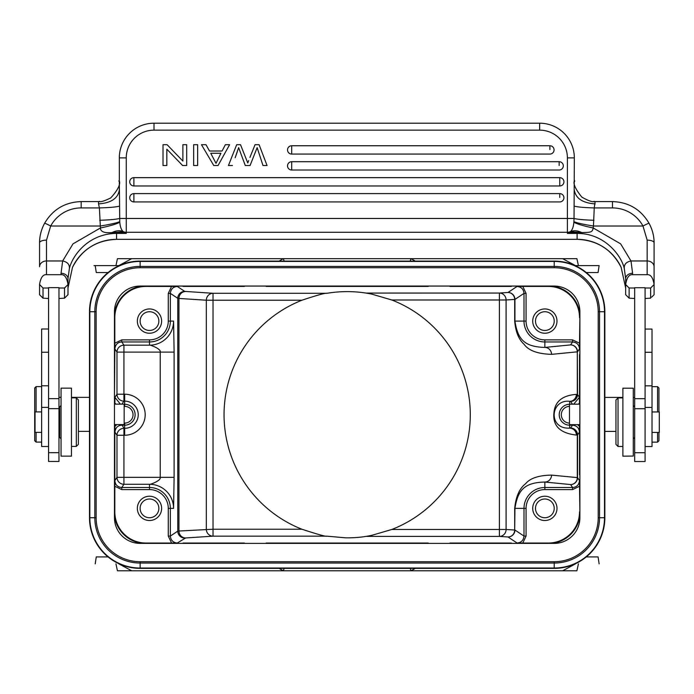 <?xml version="1.0" encoding="UTF-8"?>
<svg xmlns="http://www.w3.org/2000/svg" width="694" height="694" viewBox="0 0 694 694"><rect width="100%" height="100%" fill="white"/><g stroke="black" fill="none" stroke-linecap="round" stroke-linejoin="round"><path stroke-width="1.04" d="M579.88 317.626L579.533 343.174L572.567 339.878L544.851 339.878A18.781 18.781 0 0 1 526.069 321.096L526.069 293.38L523.996 293.38L514.931 299.426L514.931 321.096C517.689 338.594 523.64 346.879 544.851 347.416L570.598 344.901L572.567 341.951L544.851 341.951A20.863 20.863 0 0 1 523.996 321.096L523.996 293.38C523.614 289.19 521.298 286.882 517.056 286.449L507.991 292.486A6.94 6.697 -93.7 0 1 514.696 299.426L514.931 299.426A6.94 6.931 56.3 0 0 507.991 292.486L499.402 293.05L499.402 299.982L506.1 299.982A6.94 6.697 86.3 0 0 499.402 293.05L366.042 293.068C353.454 291.142 340.624 291.038 326.926 293.293C325.174 292.946 316.846 295.254 301.933 300.224A123.116 123.116 0 0 0 301.933 529.236C317.999 534.493 326.327 536.8 326.926 536.167L345.82 537.841C353.107 537.902 359.848 537.416 366.042 536.393L499.402 536.41L507.991 536.974L517.056 543.012C521.211 542.656 523.528 540.348 523.996 536.08L526.069 536.08L526.069 508.372A18.781 18.781 0 0 1 544.851 489.591L572.567 489.591L579.533 486.286L579.88 511.834M366.042 293.068L371.49 294.039L391.789 299.982A123.116 123.116 0 0 1 391.789 529.479L371.49 535.421L366.042 536.393M194.424 570.798L508.563 570.798M118.856 563.858L131.704 570.798L185.385 570.798M131.704 570.798L562.643 570.798L575.491 563.858M501.658 570.798L507.349 570.798M508.771 570.798L562.643 570.798M497.971 570.798L504.33 570.798M575.491 265.602L562.643 258.671L131.704 258.671L118.856 265.602M131.704 258.671L283.291 258.671L284.193 261.091L283.291 258.671L562.643 258.671M115.933 265.602L117.451 258.671L411.048 258.671L410.154 261.091L411.048 258.671L576.896 258.671L578.414 265.602M578.414 563.858L576.896 570.798L411.048 570.789L410.154 568.369L411.048 570.789L117.451 570.798L115.933 563.858M284.193 568.369L283.291 570.789L279.101 568.369L283.299 570.789L284.193 568.369M634.68 287.724L634.68 461.519L645.082 461.519L645.082 287.724L634.68 287.724M633.292 456.053L633.292 388.206L622.882 388.206L622.882 456.175L633.292 456.053M622.882 397.914L618.033 397.914L618.033 446.468L622.882 446.468M618.033 397.914L615.951 399.996L615.951 444.386L618.033 446.468M634.68 288.01L629.128 288.01L625.658 284.523L625.658 294.707L629.128 298.16L634.68 298.489M651.623 297.171L654.095 294.707L654.095 284.523C653.002 277.626 650.686 274.347 647.164 274.694L632.598 274.694C629.068 274.347 626.751 277.626 625.658 284.523L625.658 288.027L621.173 267.381A48.554 48.372 180 0 0 577.104 239.326L577.104 232.75L569.826 232.117L570.537 231.527C572.35 229.896 573.461 226.808 573.86 222.254C577.33 224.11 583.793 226.018 593.24 227.979L593.439 226.027C583.888 224.474 577.373 223.034 573.903 221.707L573.86 222.254M645.082 298.489L650.634 298.16L650.634 288.019L654.095 284.557L654.095 294.707L654.095 284.557L650.634 288.01L645.082 288.01M634.68 398.694L645.082 398.694M645.082 446.546L652.013 446.546L652.013 329.06L645.082 329.06M657.565 432.423L657.565 442.147L652.013 442.147M658.953 411.958L658.953 388.05L657.565 386.662L657.565 411.958M658.953 432.423L658.953 440.759L657.565 442.147M652.013 432.423L659.3 432.423L659.3 411.958L652.013 411.958M580.6 233.522A48.554 48.372 -0 0 0 577.104 233.401L567.397 233.401L580.644 232.577L580.6 233.522C606.938 235.257 621.954 257.309 624.262 268.439C624.019 264.414 626.266 261.924 630.993 260.97L632.598 273.289A6.94 5.37 180 0 0 625.658 278.65L625.658 284.549L629.128 288.019L629.128 298.16M654.095 283.56L654.095 242.848C654.104 236.116 652.429 229.619 649.081 223.347A6.94 0.529 -28.5 0 1 649.081 223.347C640.866 209.406 628.669 202.162 612.481 201.59L595.14 201.59L594.255 207.922C584.348 207.653 577.634 207.055 574.111 206.109L574.328 157.885L567.397 157.885L567.397 218.463L574.033 218.463L573.903 221.707M647.164 240.133L642.982 226.027A6.94 0.529 -28.5 0 1 649.081 223.321C652.421 229.593 654.095 236.099 654.095 242.848A6.94 2.707 180 0 0 647.164 240.133L647.164 260.97A6.94 5.821 0 0 1 654.095 266.791M647.164 274.694L647.164 260.97L630.993 260.97L620.644 243.854L593.24 227.979C592.294 232.421 590.898 232.403 581.676 232.551C577.798 230.582 574.085 230.243 570.537 231.527A6.94 6.914 180 0 1 567.397 232.282L567.397 218.463L126.256 218.463L126.256 233.401L116.549 233.401L116.549 239.326L577.104 239.326C597.274 240.185 611.961 249.536 621.173 267.398A6.94 0.547 -24.9 0 1 621.173 267.381M570.373 231.675L581.676 232.551M624.262 268.439L625.658 278.65L625.658 284.549L625.658 278.65M625.658 288.027L625.658 294.707L625.658 288.027L621.173 267.398M612.481 207.922A34.683 34.553 180 0 1 642.982 226.027L593.439 226.027L594.255 207.922L612.481 207.922L612.481 201.59M593.951 220.276C584.053 219.955 577.417 219.356 574.033 218.463L574.111 206.109M99.702 220.276C109.557 219.963 116.193 219.356 119.62 218.463L126.256 218.463L126.256 157.885L119.325 157.885L119.325 190.026C117.997 198.397 111.057 203.012 98.513 203.897L99.398 207.922L100.413 227.979C100.509 231.727 104.36 233.253 111.977 232.551L113.009 232.577L113.053 233.522C86.03 235.63 71.985 257.188 69.391 268.439C69.669 264.457 67.431 261.968 62.66 260.97L73 243.863L100.413 227.979C109.86 226.018 116.323 224.11 119.793 222.254C120.183 226.799 121.285 229.896 123.116 231.527A6.94 6.914 180 0 0 126.256 232.282L567.397 232.282L567.397 233.401L569.826 232.117M39.558 248.999L39.558 264.475M98.513 203.897L98.513 201.59L81.172 201.59C64.984 202.162 52.787 209.406 44.572 223.321A6.94 0.529 28.5 0 1 44.572 223.321C41.224 229.619 39.549 236.116 39.558 242.848L39.558 266.791A6.94 5.821 180 0 1 46.489 260.97L46.489 274.694C42.967 274.347 40.651 277.626 39.558 284.523L43.019 288.019L43.019 298.16L39.558 294.707L39.558 284.557L43.019 288.019L48.571 288.01M48.571 298.489L43.019 298.16M58.973 298.489L64.525 298.16L64.525 288.01L58.973 288.01M48.571 287.646L48.571 461.467L48.571 452.661L58.973 452.661L58.973 287.646L48.571 287.646M72.48 267.381A6.94 0.547 24.9 0 1 72.48 267.398C81.692 249.536 96.379 240.185 116.549 239.352L116.549 239.352A48.554 48.372 180 0 0 72.48 267.381L67.995 288.027L67.995 284.557C66.893 277.626 64.585 274.347 61.055 274.694L46.489 274.694M64.525 298.16L67.995 294.707L67.995 284.557L64.525 288.01L67.995 284.557L67.995 279.222M119.542 206.109C116.332 207.029 109.617 207.627 99.398 207.922L81.172 207.922A34.683 34.553 180 0 0 50.671 226.027L46.489 240.133A6.94 2.707 180 0 0 39.558 242.848C39.558 236.099 41.232 229.593 44.572 223.321A6.94 0.529 28.5 0 1 50.671 226.027L100.214 226.027C109.739 224.483 116.245 223.043 119.75 221.707L119.325 181.741C117.026 178.896 125.371 181.975 110.736 197.911C97.949 204.314 98.331 200.427 100.188 201.694M111.977 232.551C116.045 230.564 119.758 230.226 123.116 231.527L126.256 233.401L116.549 232.75L123.827 232.117M119.793 222.254L119.75 221.707M574.328 181.75L574.328 180.136L574.328 181.75C576.541 179.382 568.716 181.047 581.858 197.122C595.504 204.895 595.383 200.184 593.465 201.694M133.89 201.928A4.164 4.164 0 0 1 129.726 197.773A4.164 4.164 0 0 1 133.89 193.609L559.763 193.609A4.164 4.164 0 0 1 563.927 197.773A4.164 4.164 0 0 1 559.763 201.928L133.89 201.928L133.89 197.426M133.89 185.975A4.164 4.164 0 0 1 129.726 181.819A4.164 4.164 0 0 1 133.89 177.655L559.763 177.655A4.164 4.164 0 0 1 563.927 181.819A4.164 4.164 0 0 1 559.763 185.975L133.89 185.975L133.89 181.472M291.688 170.021A4.164 4.164 0 0 1 287.524 165.866A4.164 4.164 0 0 1 291.688 161.702L559.164 161.702A4.164 4.164 0 0 1 563.328 165.866A4.164 4.164 0 0 1 559.164 170.021L291.688 170.021A4.164 4.164 0 0 1 287.524 165.866A4.164 4.164 0 0 1 291.688 161.702L291.688 170.021M291.688 154.068A4.164 4.164 0 0 1 287.524 149.913A4.164 4.164 0 0 1 291.688 145.749L549.9 145.749A4.164 4.164 0 0 1 554.064 149.913A4.164 4.164 0 0 1 549.9 154.068L291.688 154.068L291.688 149.566M249.953 157.399L255.036 144.708L259.096 144.708L267.06 165.519L262.991 165.519L257.144 147.622L250.074 165.519L245.286 165.519L238.641 147.622L235.153 157.755M235.622 156.428L237.148 152.142M182.878 144.708L182.878 161.06L167.098 144.708L163.021 144.708L163.021 165.519L166.829 165.519L166.829 149.184L182.609 165.519L186.686 165.519L186.686 144.708L182.878 144.708M559.164 165.502L559.164 161.702M549.9 149.548L549.9 145.749M193.652 144.708L193.652 165.519L197.634 165.519L197.634 144.708L193.652 144.708M248.66 160.557L247.784 163.003L240.514 144.708L236.68 144.708L228.439 165.519L232.438 165.519M222.071 151.014L225.368 144.708L229.593 144.708L218.055 165.519L213.769 165.519L201.477 144.708L206.005 144.708L209.51 151.014L222.071 151.014M220.926 153.253L216.008 163.333L210.742 153.253L220.926 153.253M119.325 157.885A34.683 34.683 180 0 1 153.999 123.202L539.654 123.202A34.683 34.683 180 0 1 574.328 157.885M123.28 231.675L113.009 232.577L116.549 232.75L116.549 233.401A48.554 48.372 -0 0 0 113.053 233.522M67.995 284.557L67.995 278.65L69.391 268.439M72.48 267.398L67.995 288.027L67.995 294.707M67.995 278.65L67.995 278.65A6.94 5.37 180 0 0 61.055 273.289L62.66 260.97L46.489 260.97L46.489 240.133M48.571 461.467L58.973 461.467L58.973 452.661M48.571 329.008L41.64 329.008L41.64 446.494L48.571 446.494M36.088 411.906L36.088 386.61L34.7 387.998L34.7 440.707L36.088 442.095L36.088 432.371M114.467 424.581L124.174 424.581L124.174 404.125L114.467 404.125M114.814 354.608L114.814 317.626A31.213 31.213 0 0 1 146.026 286.414L177.291 286.449C173.11 286.813 170.802 289.12 170.351 293.38L170.351 321.096A20.863 20.863 0 0 1 149.496 341.951L121.78 341.951C117.754 342.142 115.438 344.45 114.848 348.891L114.467 396.005M114.822 424.581L114.467 433.455M114.814 511.834L114.848 480.569C115.239 484.82 117.546 487.127 121.78 487.509L149.496 487.509L149.496 489.591A18.781 18.781 0 0 1 168.278 508.372L168.278 536.08L171.574 543.046L146.026 543.046A31.213 31.213 0 0 1 114.814 511.834L114.467 511.834M114.874 404.125L114.909 397.341L120.4 404.125M114.909 432.128L116.991 435.251L123.931 435.251L123.931 428.319L124.66 428.319L124.66 425.188L121.84 425.188C117.815 425.379 115.499 427.686 114.909 432.128L114.874 424.581M124.66 394.209L124.66 401.141L123.931 401.141L123.931 345.178A6.94 6.931 -33.7 0 0 116.991 352.11L174.107 352.11L173.578 321.096L168.278 321.096A18.781 18.781 0 0 1 149.496 339.878L149.496 345.178C147.275 343.981 161.372 348.319 160.236 352.11L160.236 477.351L116.991 477.351A6.94 6.931 -146.3 0 0 123.931 484.282L123.931 435.251L124.66 435.251A20.525 20.525 0 0 0 145.185 414.734A20.525 20.525 0 0 0 124.66 394.209L116.991 394.209A6.94 6.931 -146.3 0 0 123.931 401.141L121.944 404.125M114.874 403.058L115.907 404.125M160.236 477.351C161.381 481.142 147.284 485.479 149.496 484.282A24.082 24.082 0 0 1 173.578 508.372L174.107 477.351L160.236 477.351M149.496 339.878L121.78 339.878L121.78 341.951L123.931 345.178L149.496 345.178A24.082 24.082 0 0 0 173.578 321.096M121.78 339.878L114.814 343.174M579.533 317.626A31.213 31.213 0 0 0 548.321 286.414L522.773 286.414L526.069 293.38M532.714 321.096A12.136 12.136 0 0 0 544.851 333.233A12.136 12.136 0 0 0 556.996 321.096A12.136 12.136 0 0 0 544.851 308.951A12.136 12.136 0 0 0 532.714 321.096M579.533 511.834A31.213 31.213 0 0 1 548.321 543.046L522.773 543.046L526.069 536.08M532.714 508.372A12.136 12.136 0 0 0 544.851 520.509A12.136 12.136 0 0 0 556.996 508.372A12.136 12.136 0 0 0 544.851 496.227A12.136 12.136 0 0 0 532.714 508.372M171.574 286.414L168.278 293.38L168.278 321.096M137.351 321.096A12.136 12.136 0 0 0 149.496 333.233A12.136 12.136 0 0 0 161.633 321.096A12.136 12.136 0 0 0 149.496 308.951A12.136 12.136 0 0 0 137.351 321.096M114.814 425.587L114.814 486.286L121.78 489.591L149.496 489.591M137.351 508.372A12.136 12.136 0 0 0 149.496 520.509A12.136 12.136 0 0 0 161.633 508.372A12.136 12.136 0 0 0 149.496 496.227A12.136 12.136 0 0 0 137.351 508.372M517.056 286.449L522.773 286.414M236.541 286.067L274 286.067M420.347 286.067L457.806 286.067M326.926 293.293L213.023 293.293A6.94 6.697 -86.3 0 0 206.326 300.224L213.023 300.224L213.023 293.293L184.717 291.393L177.291 286.449M173.578 508.372L170.351 508.372L170.351 536.08C170.811 540.331 173.118 542.647 177.291 543.012L171.574 543.046M274 543.393L236.541 543.393M457.806 543.393L420.347 543.393M522.773 543.046L517.056 543.012M391.789 299.982L499.402 299.982L499.402 536.41A6.94 6.697 93.7 0 0 506.1 529.479L391.789 529.479M579.533 343.174L579.499 348.891C579.143 344.71 576.835 342.402 572.567 341.951L572.567 339.878M573.678 404.177L579.438 397.341L579.473 404.177M579.533 404.177L579.88 396.005M579.473 424.633L579.438 432.128C579.082 427.946 576.775 425.63 572.507 425.188L572.507 424.633M579.88 433.455L579.525 424.633M579.499 480.569L577.538 477.628L551.557 475.112A6.94 6.697 -84.4 0 1 544.851 482.044C523.944 482.53 517.776 490.554 514.931 508.372L514.696 530.034A6.94 6.697 -86.3 0 1 507.991 536.974A6.94 6.931 123.7 0 0 514.931 530.034L523.996 536.08L523.996 508.372A20.863 20.863 0 0 1 544.851 487.509L572.567 487.509C576.697 487.197 579.004 484.889 579.499 480.569L579.533 486.286M579.473 426.402L577.521 424.633M578.38 404.177L579.473 403.058M116.904 424.581L114.874 426.402M579.438 397.341L577.538 394.487L576.384 394.392A6.94 6.697 -84.4 0 1 569.687 401.332C550.351 398.955 547.687 429.326 569.687 428.137L570.598 428.042L572.507 425.188L569.687 425.188L569.687 428.137A6.94 6.697 84.4 0 1 576.384 435.069L577.538 434.982A6.94 6.931 33.7 0 0 570.598 428.042A6.94 6.697 -95.6 0 1 577.304 434.982L577.304 477.628A6.94 6.697 -84.4 0 1 570.598 484.559A6.94 6.931 146.3 0 0 577.538 477.628L577.538 434.982L579.438 432.128M579.88 515.486A31.768 31.768 0 0 1 551.973 543.393M551.557 475.112C538.822 475.312 530.173 478.183 525.618 483.701C519.494 488.376 515.85 496.6 514.696 508.372L514.696 530.034L506.1 529.479L506.1 299.982L514.696 299.426L514.696 321.096C515.599 331.749 518.722 339.479 524.083 344.267C528.481 350.565 537.633 353.923 551.557 354.348A6.94 6.697 84.4 0 0 544.851 347.416L544.851 339.878M576.384 394.392C562.279 395.372 554.784 401.609 553.916 413.112C552.684 425.943 560.179 433.256 576.384 435.069M579.499 348.891L577.538 351.832A6.94 6.931 33.7 0 0 570.598 344.901A6.94 6.697 -95.6 0 1 577.304 351.832L577.538 394.487A6.94 6.931 146.3 0 1 570.598 401.418L569.687 401.332L569.687 404.177M551.557 354.348L577.304 351.832L577.304 394.487A6.94 6.697 -84.4 0 1 570.598 401.418L572.437 404.177M142.374 543.393A31.768 31.768 0 0 1 114.467 515.486M551.973 286.067A31.768 31.768 0 0 1 579.88 313.974M114.467 313.974A31.768 31.768 0 0 1 142.374 286.067M579.88 311.727L579.88 517.733A25.661 25.661 0 0 1 554.22 543.393L140.127 543.393A25.661 25.661 0 0 1 114.467 517.733L114.467 311.727A25.661 25.661 0 0 1 140.127 286.067L554.22 286.067A25.661 25.661 0 0 1 579.88 311.727M89.491 311.727A50.636 50.636 0 0 1 140.127 261.091L554.22 261.091A50.636 50.636 0 0 1 604.847 311.727L604.847 517.733A50.636 50.636 0 0 1 554.22 568.369L140.127 568.369A50.636 50.636 0 0 1 89.491 517.733L89.491 311.727L94.818 311.727A45.31 45.31 0 0 1 140.127 266.418L554.22 266.418A45.31 45.31 0 0 1 599.521 311.727L599.521 517.733A45.31 45.31 0 0 1 554.22 563.042L140.127 563.042A45.31 45.31 0 0 1 94.818 517.733L96.145 517.733L96.145 311.727A43.991 43.991 0 0 1 140.127 267.737L554.22 267.737A43.991 43.991 0 0 1 598.202 311.727L598.202 517.733A43.991 43.991 0 0 1 554.22 561.724L140.127 561.724A43.991 43.991 0 0 1 96.145 517.733M185.645 291.506A6.94 6.697 -86.3 0 0 178.948 298.446L177.777 298.333L170.351 293.38L168.278 293.38M184.717 291.393A6.94 6.931 -56.3 0 0 177.777 298.333L177.777 531.127L178.948 531.023L178.948 298.446L206.326 300.224L206.326 529.236A6.94 6.697 -93.7 0 0 213.023 536.167L326.926 536.167M301.933 300.224L213.023 300.224L213.023 529.236L178.948 531.023A6.94 6.697 86.3 0 0 185.645 537.954L213.023 536.167L213.023 529.236L301.933 529.236M579.88 404.177L569.479 404.177L569.479 424.633L579.88 424.633M535.49 508.372A9.36 9.36 0 0 0 544.851 517.733A9.36 9.36 0 0 0 554.22 508.372A9.36 9.36 0 0 0 544.851 499.003A9.36 9.36 0 0 0 535.49 508.372M535.49 321.096A9.36 9.36 0 0 0 544.851 330.457A9.36 9.36 0 0 0 554.22 321.096A9.36 9.36 0 0 0 544.851 311.727A9.36 9.36 0 0 0 535.49 321.096M140.127 321.096A9.36 9.36 0 0 0 149.496 330.457A9.36 9.36 0 0 0 158.857 321.096A9.36 9.36 0 0 0 149.496 311.727A9.36 9.36 0 0 0 140.127 321.096M140.127 508.372A9.36 9.36 0 0 0 149.496 517.733A9.36 9.36 0 0 0 158.857 508.372A9.36 9.36 0 0 0 149.496 499.003A9.36 9.36 0 0 0 140.127 508.372M58.973 398.651L48.571 398.651M71.465 456.131L71.465 388.154L61.055 388.154L61.055 456.131L71.465 456.131M61.055 405.496L59.667 406.884L59.667 437.402L61.055 438.79M41.64 411.906L35.047 411.906L35.047 432.371L41.64 432.371M71.465 446.416L76.314 446.416L76.314 397.862L71.465 397.862M76.314 446.416L78.396 444.334L78.396 399.944L76.314 397.862M223.919 570.798L219.651 570.798M474.783 570.798L457.997 570.798M508.025 258.671L494.336 258.671M200.011 258.671L186.322 258.671M586.283 272.542L598.081 272.542L599.13 265.602L575.1 265.602M599.13 265.602L574.268 265.602M120.079 265.602L94.002 265.602L95.217 265.602L96.266 272.542L108.064 272.542M119.247 265.602L95.217 265.602M119.247 563.858L120.079 563.858M574.268 563.858L575.1 563.858M599.13 563.858L598.081 556.918L586.283 556.918M108.064 556.918L96.266 556.918L95.217 563.858M415.246 261.091L411.056 258.671L415.238 261.091M283.291 258.671L279.101 261.091L283.299 258.671M415.246 568.369L411.056 570.789L415.238 568.369M634.68 408.723L645.082 408.723M645.082 407.43L652.013 407.43M652.013 385.838L645.082 385.838M645.082 352.283L652.013 352.283M632.598 273.289L632.598 274.694M81.172 201.59L81.172 207.922M574.328 190.026C575.656 198.389 582.596 203.012 595.14 203.897M126.256 157.885A27.743 27.743 180 0 1 153.999 130.142L539.654 130.142A27.743 27.743 180 0 1 567.397 157.885M133.89 193.609L133.89 197.382M559.763 197.408L559.763 193.609M133.89 177.655L133.89 181.429M559.763 185.975L559.763 177.655M291.688 145.749L291.688 149.522M539.654 130.142L539.654 123.202M153.999 123.202L153.999 130.142M61.055 274.694L61.055 273.289M41.64 407.378L48.571 407.378M114.848 348.891L116.991 352.11L116.991 394.209L114.909 397.341M121.84 424.581L123.931 428.319A6.94 6.931 -33.7 0 0 116.991 435.251L116.991 477.351L114.848 480.569M124.174 406.354L124.66 406.354A8.38 8.38 0 0 1 133.04 414.734A8.38 8.38 0 0 1 124.66 423.106L124.174 423.106M124.174 404.272L124.66 404.272L124.66 406.354M124.66 435.251L124.66 428.319A13.585 13.585 0 0 0 138.245 414.734A13.585 13.585 0 0 0 124.66 401.141L124.66 404.272A10.453 10.453 0 0 1 135.113 414.734A10.453 10.453 0 0 1 124.66 425.188L124.66 423.106M121.78 489.591L121.78 487.509L123.931 484.282L149.496 484.282L149.496 487.509A20.863 20.863 0 0 1 170.351 508.372L168.278 508.372M174.107 352.11L174.107 477.351M244.409 286.414L183.008 286.414M428.224 286.414L266.123 286.414M511.339 286.414L449.938 286.414M177.291 543.012L185.645 537.954M183.008 543.046L244.409 543.046M266.123 543.046L428.224 543.046M449.938 543.046L511.339 543.046M371.49 536.41L371.49 535.421M371.49 294.039L371.49 293.05M514.696 321.096L526.069 321.096M579.533 403.873L579.533 354.608M579.533 474.852L579.533 425.587M569.479 423.106A8.38 8.38 0 0 1 561.307 414.734A8.38 8.38 0 0 1 569.479 406.354M569.687 424.633L569.687 425.188A10.453 10.453 0 0 1 559.234 414.839A10.453 10.453 0 0 1 569.479 404.272M572.567 489.591L572.567 487.509L570.598 484.559L544.851 482.044L544.851 489.591M514.696 508.372L526.069 508.372M140.127 568.369L140.127 568.03A50.298 50.298 0 0 1 89.838 517.733L89.838 311.727A50.298 50.298 0 0 1 140.127 261.438L554.22 261.438A50.298 50.298 0 0 1 604.509 311.727L604.509 517.733A50.298 50.298 0 0 1 554.22 568.03L140.127 568.03L140.127 561.724M554.22 568.369L554.22 561.724M604.847 517.733L598.202 517.733M604.847 311.727L598.202 311.727M554.22 261.091L554.22 267.737M140.127 261.091L140.127 267.737M89.491 517.733L94.818 517.733L94.818 311.727L96.145 311.727M168.278 536.08L170.351 536.08L177.777 531.127A6.94 6.931 56.3 0 0 184.717 538.067M41.64 352.24L48.571 352.24M48.571 385.786L41.64 385.786M58.973 408.671L48.571 408.671M615.951 431.399L604.847 431.399M634.68 397.41L633.292 397.41M622.882 397.41L604.847 397.41M634.68 406.936L633.292 405.548M634.68 437.454L633.292 438.842M634.68 452.714L645.082 452.714M657.565 386.662L652.013 386.662M629.146 298.186L628.122 297.153M116.549 239.352L577.104 239.352M594.09 201.564L595.14 201.59M119.325 181.342L119.325 190.026M99.563 201.564L98.513 201.59M64.507 298.186L65.496 297.188M43.037 298.186L42.013 297.153M36.088 442.095L41.64 442.095M36.088 386.61L41.64 386.61M58.973 397.358L61.055 397.358M71.465 397.358L89.491 397.358M78.396 431.347L89.491 431.347M58.973 411.906L59.667 411.906M58.973 432.371L59.667 432.371"/></g></svg>
